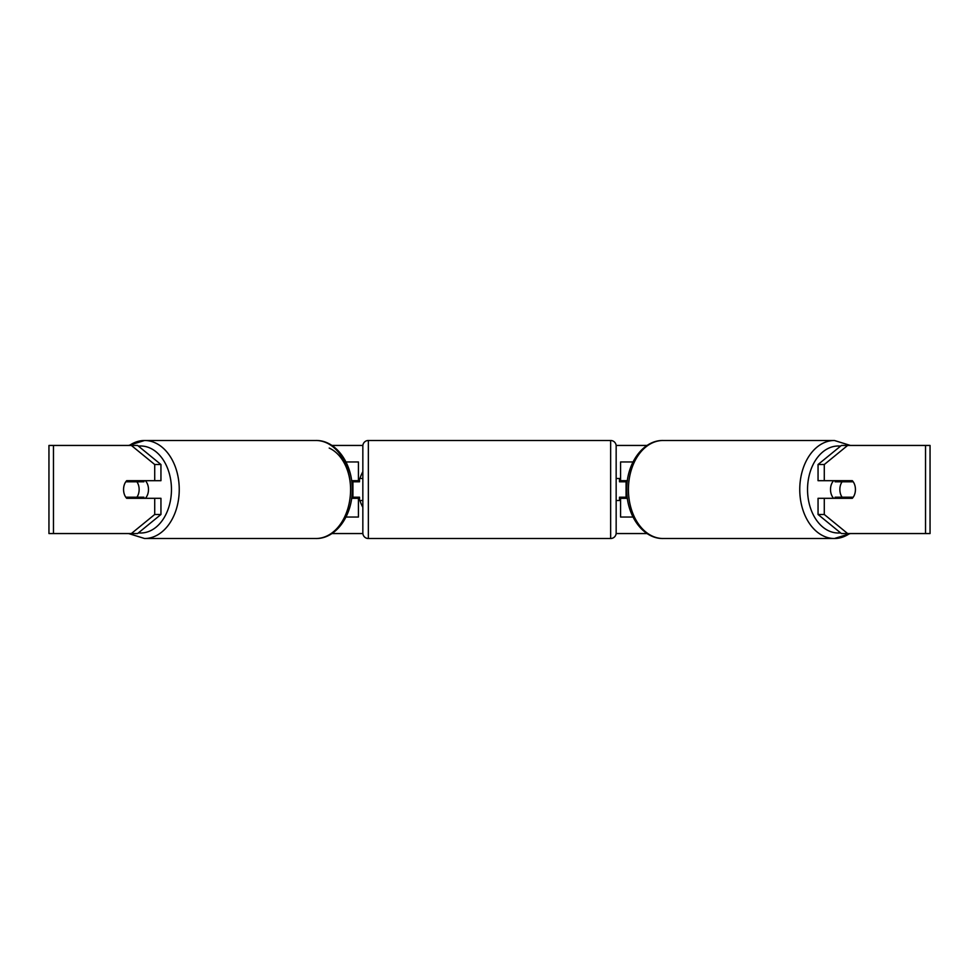 <?xml version="1.0" encoding="UTF-8"?>
<svg xmlns="http://www.w3.org/2000/svg" width="979" height="979" viewBox="0 0 979 979"><rect width="100%" height="100%" fill="white"/><g stroke="black" fill="none" stroke-linecap="round" stroke-linejoin="round"><path stroke-width="1.47" d="M358.436 481.79L358.436 480.689L351.608 480.689M358.436 480.689L358.436 461.966L345.991 461.966M345.991 517.034L358.436 517.034L358.436 497.21M352.929 498.311L352.929 480.689M351.608 498.311L358.436 498.311M633.009 461.966L620.564 461.966L620.564 480.689L627.392 480.689M633.009 517.034L620.564 517.034L620.564 497.21M626.07 498.311L626.07 497.21L619.462 497.21L619.462 500.514L616.158 500.514M626.07 497.21L626.07 480.689M620.564 481.79L620.564 480.689M627.392 498.311L620.564 498.311M833.631 498.311A11.014 7.783 -90 0 1 830.51 489.5A11.014 7.783 -90 0 1 833.631 480.689M839.86 489.5A11.014 7.783 -90 0 1 842.087 481.79L853.211 481.79A11.014 7.783 -90 0 1 855.438 489.5A11.014 7.783 -90 0 1 853.211 497.21L842.087 497.21A11.014 7.783 -90 0 1 839.86 489.5M835.968 480.689A11.014 7.783 -90 0 0 835.075 481.79L842.087 481.79M845.318 480.689A11.014 7.783 -90 0 1 846.199 481.79M846.199 497.21A11.014 7.783 -90 0 1 845.318 498.311M835.968 498.311A11.014 7.783 -90 0 1 835.075 497.21L842.087 497.21M362.842 471.682A37.153 37.153 0 0 0 359.954 478.486M359.538 479.955A37.153 37.153 0 0 0 359.097 481.79M359.097 497.21A37.153 37.153 0 0 0 359.538 499.045M359.954 500.514A37.153 37.153 0 0 0 362.842 507.318M331.918 445.445L362.866 445.445M616.134 445.445L647.082 445.445M331.918 533.555L362.866 533.555M616.134 533.555L647.082 533.555M53.466 445.445L48.95 445.445L48.95 533.555L53.466 533.555L53.466 445.445L137.586 445.445L160.948 464.523L154.719 464.523L131.357 445.445M131.357 533.555L154.719 514.477L160.948 514.477L137.586 533.555L53.466 533.555M925.534 533.555L925.534 445.445L930.05 445.445L930.05 533.555L841.414 533.555L818.052 514.477L818.052 498.311L824.281 498.311L824.281 514.477L847.643 533.555M841.414 445.445L847.643 445.445L824.281 464.523L818.052 464.523L841.414 445.445M925.534 445.445L847.643 445.445M818.052 464.523L818.052 480.689L824.281 480.689L824.281 464.523M824.281 480.689L852.317 480.689A11.014 7.783 -90 0 1 852.317 498.311L824.281 498.311M818.052 514.477L824.281 514.477M846.089 498.311A11.014 7.783 90 0 0 846.982 497.21M846.982 481.79A11.014 7.783 90 0 0 846.089 480.689M132.018 481.79A11.014 7.783 90 0 1 132.911 480.689M132.911 498.311A11.014 7.783 90 0 1 132.018 497.21M160.948 514.477L160.948 498.311L154.719 498.311L154.719 514.477M154.719 464.523L154.719 480.689L160.948 480.689L160.948 464.523M154.719 480.689L126.683 480.689A11.014 7.783 -90 0 0 123.562 489.5A11.014 7.783 -90 0 0 126.683 498.311L154.719 498.311M145.369 498.311A11.014 7.783 -90 0 0 148.49 489.5A11.014 7.783 -90 0 0 145.369 480.689M136.913 497.21A11.014 7.783 -90 0 0 139.14 489.5A11.014 7.783 -90 0 0 136.913 481.79L125.789 481.79A11.014 7.783 -90 0 0 123.562 489.5A11.014 7.783 -90 0 0 125.789 497.21L143.925 497.21A11.014 7.783 -90 0 1 143.032 498.311M132.801 497.21A11.014 7.783 -90 0 0 133.682 498.311M136.913 481.79L143.925 481.79A11.014 7.783 -90 0 0 143.032 480.689M133.682 480.689A11.014 7.783 -90 0 0 132.801 481.79M368.349 440.489A5.507 5.507 0 0 0 362.842 445.996L362.842 533.004A5.507 5.507 0 0 0 368.349 538.511L610.651 538.511A5.507 5.507 0 0 0 616.158 533.004L616.158 445.996A5.507 5.507 0 0 0 610.651 440.489L368.349 440.489L368.349 538.511M626.07 481.79L619.462 481.79L619.462 478.486L616.158 478.486M362.842 478.486L359.538 478.486L359.538 481.79L352.929 481.79M352.929 497.21L359.538 497.21L359.538 500.514L362.842 500.514M850.396 533.555L834.414 538.511L663.077 538.511A49.011 34.657 -90 0 1 628.42 489.5A49.011 34.657 -90 0 1 663.077 440.489L834.414 440.489A49.011 34.657 90 0 0 799.757 489.5A49.011 34.657 90 0 0 834.414 538.511A49.011 34.657 90 0 0 849.601 533.555M840.594 532.882A43.504 30.765 -90 0 1 807.54 489.5A43.504 30.765 -90 0 1 840.594 446.118M129.399 445.445A49.011 34.657 90 0 1 144.586 440.489A49.011 34.657 90 0 1 179.243 489.5A49.011 34.657 90 0 1 144.586 538.511L128.604 533.555M138.406 532.882A43.504 30.765 -90 0 0 171.46 489.5A43.504 30.765 -90 0 0 138.406 446.118M144.586 538.511L315.923 538.511A49.011 34.657 -90 0 0 350.58 489.5A49.011 34.657 -90 0 0 315.923 440.489L144.586 440.489L128.604 445.445M329.201 448.064A43.504 30.765 90 0 1 350.58 489.5M610.651 538.511L610.651 440.489M834.414 440.489L850.396 445.445M663.077 440.489C642.701 440.085 626.352 463.936 626.805 489.5C626.352 515.064 642.701 538.915 663.077 538.511M315.923 538.511C336.299 538.915 352.648 515.064 352.195 489.5C352.648 463.936 336.299 440.085 315.923 440.489"/></g></svg>
